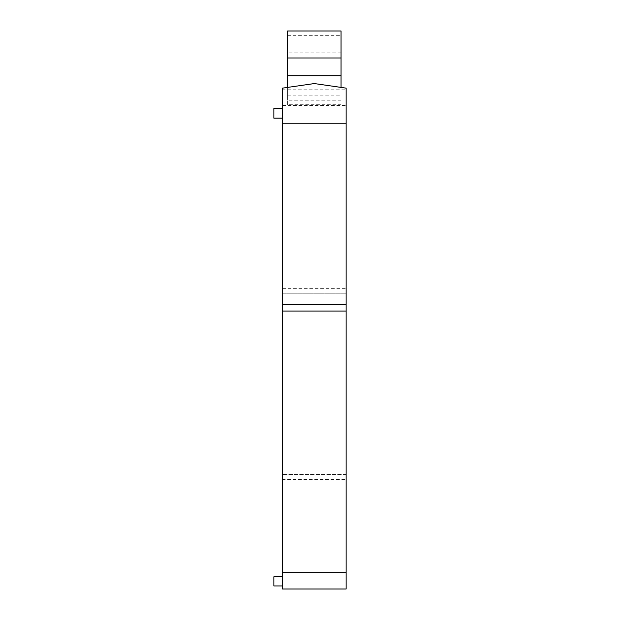 <?xml version="1.0" encoding="UTF-8"?>
<svg xmlns="http://www.w3.org/2000/svg" width="620" height="620" viewBox="0 0 620 620"><rect width="100%" height="100%" fill="white"/><g stroke="black" fill="none" stroke-linecap="round" stroke-linejoin="round"><path stroke-width="0.46" stroke-dasharray="3.1 2.33" d="M346.138 479.562L346.138 589L282.511 589L282.511 479.562L346.138 479.562L346.138 89.164L282.511 89.164L282.511 88.141L314.325 83.56L346.138 88.141L346.138 89.164M282.511 576.786L273.862 576.786L273.862 585.947L282.511 585.947M282.511 479.562L282.511 293.779L346.138 293.779L282.511 293.779L282.511 89.164M282.511 123.775L346.138 123.775M282.511 105.454L346.138 105.454M282.511 288.688L346.138 288.688M282.511 118.172L273.862 118.172L273.862 108.508L282.511 108.508M346.138 474.478L282.511 474.478L346.138 474.478M282.511 572.71L346.138 572.71M341.047 87.412L341.047 31M341.047 100.231L287.603 100.231L287.603 104.718L341.047 104.718M287.603 87.412L287.603 100.231M287.603 104.718L287.603 31M287.603 95.131L341.047 95.131M341.047 52.886L287.603 52.886M287.603 35.697L341.047 35.697"/><path stroke-width="0.93" d="M282.511 123.775L346.138 123.775L346.138 88.141L314.325 83.56L282.511 88.141L282.511 311.085L346.138 311.085L346.138 589L282.511 589L282.511 311.085M282.511 304.466L346.138 304.466L346.138 311.085M346.138 123.775L346.138 304.466M282.511 108.508L273.862 108.508L273.862 118.172L282.511 118.172M282.511 572.71L346.138 572.71M282.511 585.947L273.862 585.947L273.862 576.786L282.511 576.786M287.603 87.412L287.603 31L341.047 31L341.047 87.412M287.603 57.978L341.047 57.978M287.603 75.795L341.047 75.795"/></g></svg>
